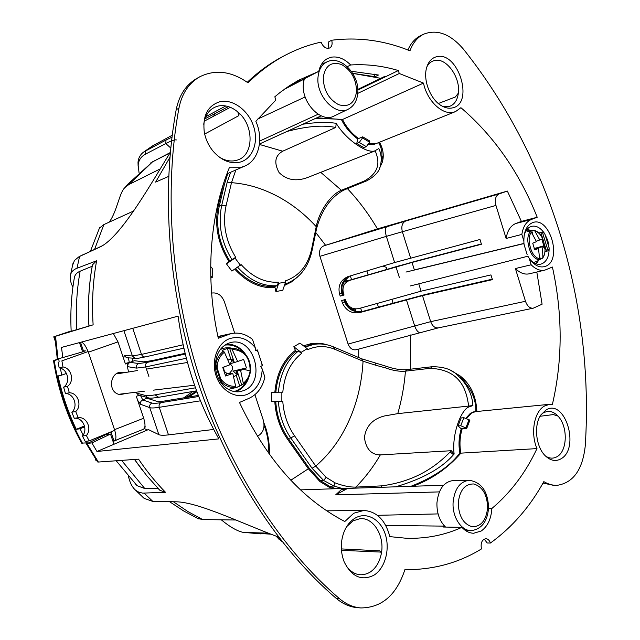 <?xml version="1.0" encoding="UTF-8"?>
<svg xmlns="http://www.w3.org/2000/svg" width="640" height="640" viewBox="0 0 640 640"><rect width="100%" height="100%" fill="white"/><g stroke="black" fill="none" stroke-linecap="round" stroke-linejoin="round"><path stroke-width="0.96" d="M358.536 138.56L357.68 138.912L356.776 143.488L359.248 142.48L362.504 137.952L369.592 142.16L369.808 141.048L362.72 136.832L358.536 138.56C351.736 133.592 346.4 127.24 342.504 119.496L423.496 83.104L399.28 73.504L398.352 70.544C382.616 65.832 366.712 63.976 350.648 64.968C344.488 58.768 338.096 56.168 331.456 57.176L327.608 58.496C323.12 60.912 320.176 65.192 318.776 71.336L284.808 88.928M350.648 64.968L347.296 66.68M304.144 79.264L303.072 79.624L303.664 81.488M438.36 103.504L455.336 97L458.344 93.168C457.416 100.08 454.52 104.472 449.656 106.336L442.416 106.264M540.064 416.272L553.352 414.584L557.904 416.04C554.504 412.48 550.864 410.952 546.992 411.472L543.576 412.68L541.216 414.448M351.336 71.28L378.456 75.024L374.976 76.72L374.144 74.056M384.352 76.576L385.28 76.848L357.84 90.08M543.832 481.624C548.256 484.256 552.712 485.488 557.216 485.32C573.416 482.776 582.784 469.464 585.304 445.376C594.104 303.864 551.288 159.792 463.736 49.512C450.656 34.096 437.352 28.96 423.824 34.12C417.576 37.16 412.96 42.72 409.968 50.8C384.424 40.416 358.328 36.896 331.688 40.24C332.632 43.952 331.96 46.536 329.672 47.992C326.08 49.032 323.208 47.08 321.064 42.128C308.92 44.752 297.096 49.072 285.584 55.072C272.24 62.048 259.712 71.304 248.016 82.84C231.392 71.192 215.32 69.168 199.808 76.768C188.864 83.048 181.896 93.528 178.912 108.224C163.544 191.656 170.976 291.304 200.896 381.784C231.096 472.168 282.256 549.808 339.512 598.696C346.12 604.248 353.256 607.336 360.904 607.944C381.912 607.688 396.568 594.928 404.888 569.664C433.04 569.912 458.568 563 481.456 548.936C480.432 543.096 481.888 539.672 485.816 538.672C487.896 538.824 489.432 540.272 490.432 543.024C512.192 527.24 529.992 506.776 543.832 481.624M373.912 575.208C385.064 568.344 390.232 549.344 385.312 534.376C380.552 519.312 366.68 511.488 355.344 517.992C350.656 520.712 347 525.072 344.368 531.072C340.36 541.208 340.28 551.448 344.136 561.792C351.632 576.776 361.56 581.248 373.912 575.208M318.776 71.336L298.44 80.32L289.112 85.96L280.08 92.464L274.824 96.792L275.864 100.048L255.864 121.288C263.864 139.088 258.856 160.216 244.848 166.024L241.504 167.192L229.536 167.168C209.664 215.032 204.944 278 218.288 338.232L231.312 333.56C238.872 332.128 245.944 334.08 252.536 339.424L255.224 347.632C247.776 338.624 239.192 335.648 229.464 338.712C217.44 343.136 210.96 360.552 216.056 375.632C220.968 390.784 236 399.344 247.712 394.144C256.888 389.552 261.72 381.16 262.216 368.976L264.888 377.152C262.544 387.376 257.272 394.432 249.08 398.304L239.472 402.456C266.224 459.136 301.336 498.824 344.808 521.512L353.792 513.216L363.872 510.456C376.824 511.48 385.48 520.208 389.832 536.632L406.392 538.272C426.2 538.816 444.696 535.176 461.888 527.344C465.448 531.168 469.36 533.144 473.64 533.256L481.232 531C487.632 526.44 491.168 518.952 491.832 508.528C510.632 492.688 525.68 472.712 536.976 448.6C530.176 432.872 534.272 411.208 544.736 405.904L549.824 404.28L475.56 411.616L471.464 413.104L466.464 418.616M423.496 83.104C427.12 101.064 442.68 115.576 453.944 112.104L455.592 111.56L460.92 107.696C494.096 136.144 519.528 172.664 537.208 217.256L531.352 219.472C526.264 221.624 523.096 226.6 521.848 234.416L523.872 241.024L523.936 243.44L414.384 269.92L412.024 262.44L349.952 280.312L397.568 266.232M549.824 404.28L552.416 404.296C562.712 359.936 562.72 314.184 552.424 267.04L544.928 270.104C540.28 271.088 535.696 269.32 531.168 264.792L529.152 258.208C534.312 265.616 539.816 268.304 545.672 266.256C562.904 259.968 549.296 215.256 532.36 222.76C526.672 225.408 523.84 231.496 523.872 241.024M239.872 162.176C252.616 159 258.864 142.368 253.648 126.512C248.624 110.616 233.168 98.872 220.224 101.632C207.688 105.496 202.384 115.736 204.312 132.36C205.688 139.512 208.696 145.88 213.336 151.464C221.592 160.568 230.432 164.144 239.872 162.176M436.816 56.68C431.896 57.832 428.512 61.472 426.664 67.592C422.784 80.104 430.536 99.784 441.648 105.84C445.496 108.032 449.152 108.712 452.632 107.864C474.392 103.536 458.296 51.112 436.816 56.68M561.072 458.768C580.336 448.08 564.968 398.048 546 409.976L540.872 414.944C533.584 425.176 535.848 446.792 545.216 455.728C550.512 460.768 555.792 461.784 561.072 458.768M284.016 89.496L303.072 79.624M259.688 141.056L318.144 114.24M321.152 115.848L259.448 144.016M465.344 380.752L460.216 377.528M381.76 158.968L383.248 155.864M345.824 300.608L344.936 299.616M343.04 294.08L343.168 292.248M294.632 82.504L300.392 80.048L292.928 83.528M152.216 146.104L172.184 135.264M138.112 166.2L138.016 162.424C138.352 157.984 140.304 154.464 143.88 151.88L166.024 140.04L165.784 143.552L170.72 147.984M101.904 245.968L79.064 256.68L100.016 246.992C121.472 237.216 153.888 178.6 170.288 152.464M171.944 137.168L166.024 140.032M74.112 279.136L74.488 276.968C75.272 274.368 77.152 272.448 80.136 271.2L92.192 266.256L92.464 264.896L96.488 260.832L77.016 268.232C73.64 269.536 71.512 271.616 70.624 274.472C69.624 277.984 70.376 282.208 72.896 287.144M55.136 340.848L53.76 336.824L93.128 324.832L71.176 331.296M57.296 359.232L53.528 360.712L58.08 359.512L57.368 359.672L54.832 336.624M97.544 461.896L98.368 462.048L86.528 442.872L81.688 443.16M98.368 462.048L138.552 459.168C146.768 471.304 155.744 482.336 165.488 492.28L142.752 493.128L138.92 492.264L135.552 490.192C132.168 487.2 129.8 482.568 128.448 476.288M278.56 537.072C241.816 523.416 198.304 502.096 176.136 501.8L152.84 501.432L144.128 498.36L135.552 490.192M341.336 548.912L379.496 550.824M169.856 157.44L155.624 182.096L168.648 176.408M204.664 134.056L238.32 115.912L238.792 115.544L237.848 111.992C231.568 106.784 225.088 104.784 218.408 105.992C210.128 108.12 205.232 114.216 203.72 124.272M204.248 121.176L230.32 107.312M86.416 441.24L87.6 443.392L91.896 442.896L96.968 451.496L218.856 438.88C197.776 401.432 184.184 360.528 178.096 316.152L61.504 347.424L62.808 357.584L58.68 358.64L59.12 361.44M60.32 368.16L61.76 375.12L66.488 373.448M83.152 435.048L80.08 428.776L84.704 426.864M61.76 375.12L58.032 375.96C62.12 394.568 68.2 412.352 76.264 429.312L80.08 428.776M285.584 55.072L282.752 56.552C270.2 63.12 258.368 71.704 247.256 82.296M328.088 48.4L328.824 41.72L331.688 40.24M423.824 34.12L420.912 35.504C415.272 38.232 410.936 43.056 407.904 49.984M543.032 483.056L554.008 485.448L557.216 485.32M490.432 543.024L487.208 542.992L484.216 539.064M199.808 76.768L197.08 78.28C186.144 84.552 179.184 95.008 176.2 109.656C160.824 192.848 168.2 292.144 198.024 382.312C228.144 472.384 279.192 549.744 336.36 598.488C342.96 604.024 350.088 607.096 357.728 607.704L360.904 607.944M545.664 456.168C549.648 458.64 553.48 458.784 557.16 456.608C567.64 450.848 567.992 426.064 557.904 416.04M458.344 93.168C460.68 77.496 446.296 57.376 434.656 60.488C431.368 61.216 428.792 63.296 426.928 66.72M346.408 566.368C353.384 574.992 361.192 576.976 369.84 572.312C375.488 568.616 379.24 562.744 381.088 554.712C385.368 536.992 373.792 517.056 359.92 518.696L353.12 520.824L346.68 526.616M491.832 508.528L488.544 508.536M461.888 527.344L443.328 527.032L444.808 526.36M385.744 525.432L444.592 526.136M254.912 394.68L263.328 420.272C265.08 427.472 263.304 432.704 258.008 435.968L257.328 436.288M198.328 395.448L165.16 400.904C160.904 401.592 158.12 401.728 156.792 401.32L146.976 398.192L142.744 399.944L140.632 395.656M262.216 368.976L260.704 366.288L262.088 365.84L261.816 363.488L258.096 352.128L256.944 350.128L255.552 350.56L255.224 347.632M243.92 390.544C266.928 382.016 253.976 335.8 230.448 342.632L228.36 343.288C220.48 346.8 216.168 353.768 215.408 364.192L215.384 364.984C215.44 371.896 217.464 378 221.44 383.304L221.92 383.88C227.104 389.872 233.072 392.472 239.816 391.696L243.92 390.544M185.096 353.336L151.688 360.688L143.552 361.84L134.376 360.704L129.904 362.392L134.376 360.704M211.608 293.08C217.408 292.232 221.656 295.096 224.344 301.672L234.68 333.104M357.76 93.384L399.28 73.504M398.352 70.544L385.28 76.848M368.424 143.776L375.712 143.76L455.592 111.56M379.744 167.752L382.272 162.272C384.192 155.824 383.272 149.136 379.528 142.224M348.096 344.064L430.68 321.648C432.408 326.128 434.944 328.208 438.288 327.888L356.472 349.68C352.8 350.44 350.008 348.568 348.096 344.064L319.92 256.32C318.8 250.976 320.144 247.464 323.96 245.8L377.448 228.88L507.36 191.072L521.392 221.392L537.208 217.256M521.392 221.392L515.752 223.52C510.608 225.68 507.4 230.664 506.128 238.464L521.848 234.416M506.128 238.464L495.952 205.44C494.56 199.592 495.608 195.752 499.072 193.928L405.632 221.04L323.96 245.8M412.024 262.44L481.44 244.248L479.96 239.48L394.632 262.544L386.352 236.36L402.352 231.728C401.104 226.352 402.192 222.784 405.632 221.04M527.128 254.52L523.776 243.608L405.984 272.064M523.936 243.44L524.312 245.36M530.056 259.536C533.504 263.296 537.056 264.84 540.72 264.152L542.128 263.704C546.776 261.328 549.112 256.272 549.128 248.536L547.856 240.56L544.512 233.408C540.56 227.712 536.216 225.36 531.48 226.368L530.768 226.608C527.568 227.928 525.368 230.88 524.16 235.456M529.152 258.208L527.872 256.184M490.944 274.912L421.08 291.176L358.968 308.536C353.056 309.72 348.784 307.424 346.16 301.648L345.456 299.464L341.648 300.568L342.344 302.744C345.96 310.784 351.92 314.024 360.224 312.448L422.48 295.624L492.416 279.656L490.944 274.912M536.816 272.024L542.096 304.2L533.264 308.184C529.872 308.48 527.28 306.184 525.488 301.28L515.4 268.536C519.944 273.048 524.568 274.8 529.264 273.808L544.928 270.104M531.168 264.792L515.4 268.536M451.776 371.056L460.008 375.824C470.504 384.016 476.128 395.904 476.864 411.488M469.872 420.248L466.76 428.312L461.24 428.8L458.04 425.976L461.176 417.944L463.864 417.68L469.872 420.248M536.976 448.6L460.896 453.144C459.344 445.08 459.776 436.936 462.184 428.72M460.896 453.144C447.536 468.416 431.528 479.456 412.864 486.256M219.152 157C224.904 160.624 230.552 161.776 236.104 160.464L237.632 160C254.176 154.976 254.168 125.016 237.848 111.992M538.96 233L540.84 232.472L542.984 239.472M544.472 244.344L546.568 251.208L548.104 250.872L549.128 248.536M544.968 251.56L546.568 251.208M381.088 554.712C381.368 552.52 380.752 551.2 379.232 550.76L379.032 550.744M333.128 488.792L329.288 487.28L319.928 481.56L308.344 468.768L287.464 439.12C279.968 428.248 275.744 415.768 274.8 401.68L275.784 401.768C276.72 415.52 280.848 427.704 288.168 438.328L309.144 468.128L320.48 480.688L329.568 486.304L335.8 488.704M71.16 330.944L53.76 336.824M95.272 458.512L95.944 460.48L96.552 460.432M84.44 350.912L82.48 351.48M120.672 438.304L113.048 441.512M342.504 119.496L316.864 117.8M223.56 183.456L223.328 184.184M235.608 268.56C247.536 281.416 260.584 287.384 274.752 286.464L277.248 285.704L278.432 282.184C264.856 282.936 252.416 277.064 241.12 264.568L231.88 271.088L226.456 263.864L228.856 261.368C217.792 243.504 214.264 224.944 218.272 205.68L223.384 184.184M343.904 294.608L343.264 294.792M139.048 172.752L138.16 165.2C138.552 160.28 140.992 156.6 145.488 154.144L165.784 143.552C171.24 140.712 174.784 139.504 176.416 139.936M79.064 256.68L74.472 260.456L72.464 265.64M92.192 266.256C88.776 285.592 87.688 305.512 88.928 326.024M134.496 459.456L142.408 470.24M165.488 492.28L159.888 490.304L158.656 489.04M158.032 488.392L144.768 488.536L137.056 485.68L135.304 483.864M142.16 496.568L144.128 498.36M276.728 536.848L282.024 541.536M82.568 351.72L85.52 350.864M62.808 357.584L82.616 351.864L79.472 342.608M96.968 451.496L148.392 429.584L158.848 434.648C160.384 435.376 163.6 435.456 168.496 434.88L213.712 429.448M91.896 442.896L110.512 434.048L113.976 444.248M110.512 434.048L105.456 434.672L112.752 431.144M87.6 443.392L105.48 434.76M76.264 429.312L84.504 425.952M276.056 536.136L280.792 539.968M262.088 365.84L262.528 365.656L261.816 363.488M256.944 350.128L257.384 349.952L258.096 352.128M255.512 350.312L257.384 349.952M82.064 255.12L80.632 255.944M170.216 152.592L151.176 162.608M362.504 137.952L362.72 136.832M359.248 142.48L366.336 146.664L369.592 142.16M366.336 146.664L363.856 147.656L356.776 143.488M507.36 191.072L499.072 193.928M349.272 276.208C342.616 280.008 340.104 285.632 341.728 293.088L342.584 292.672L343.288 294.872L342.432 295.288L340.216 296.104L339.52 293.928C337.8 285.76 340.568 280.008 347.832 276.672L394.632 262.544M410.368 285.952L527.664 256.272M540.84 232.472L542.352 232.048L544.512 233.408M458.04 425.976L460.728 425.728L466.76 428.312M465.984 427.616L469.096 419.56M234.752 269.144C247 282.456 260.416 288.624 275.016 287.64L275.888 291.568L282.784 290.248L285.6 282.032L285.352 280.904C299.136 276.176 307.912 265.52 311.656 248.952L312.04 250.648L316.592 228.432C321.728 209.848 330.784 197.08 343.76 190.12L366.576 180.904C374.76 176.472 379.32 171.576 380.272 166.216C381.88 159.776 381.392 153.896 378.792 148.568L374.592 150.968C366.496 153.456 345.952 139.68 336.168 123.272L334.784 123.112C325.6 121.976 314.936 122.352 302.792 124.232M210.792 277.424L212.208 277.656L212.336 268.48L210.672 266.544M192.92 391.456L183.752 397.84M301.552 353.424L298.456 351.024L295.864 351.464L293.816 346.752L301.096 352.376L301.552 353.424C290.6 362.08 284.352 375 282.808 392.168L271.56 392.248L271.52 401.408L274.8 401.68M295.392 350.376C283.424 359.632 276.576 373.576 274.856 392.192M293.816 346.752L299.928 343.096L307.2 348.672L307.648 349.712C316.584 345.648 325.688 345.528 334.96 349.344L333.544 346.912C327.008 344.16 320.392 343.336 313.688 344.416L305.112 347.072M327.664 344.96C322.072 343.192 316.456 342.784 310.824 343.712L303.48 345.816M284.408 285.504L291.32 282.024L297.432 277.104M307.944 344.336L314.256 344.328M465.744 418.352L470.504 413.192L475.048 411.68M410.872 486.328C431.44 478.232 446.736 468.4 456.744 456.824L459.904 453.2C458.384 445.144 458.824 437.016 461.24 428.8M144.24 428.568L147.504 429.96M284.8 284.368L285.352 284.032M315.624 118.368L336.568 119.088L341.584 119.904C345.512 127.616 350.872 133.952 357.68 138.912M368.072 144.264L373.552 144.512L375.232 143.936M340.216 296.104L344.04 295.016L343.336 292.824C342.12 286.896 344.152 282.784 349.432 280.48L349.952 280.312M342.344 302.744L344.544 301.888C348.288 309.936 354.536 313.056 363.304 311.248L363.488 311.2M132.744 328.312L141.496 354.416L132.4 355.952L123.904 330.688M200.456 400.816L159.24 407.304C154.392 408.056 151.24 408.176 149.776 407.656L158.848 434.648M338.32 493.44L347.68 488.392L341.12 489.8L335.68 494.864L338.32 493.44M335.68 494.864L439.352 491.896M443.56 485.256L347.68 488.392M260.8 533.88L244.512 532.456L268.248 533.144M244.512 532.456L243.056 532.344C237.16 531.096 229.896 526.92 221.272 519.808M145.816 397.096L146.976 398.192M132.72 361.312L132.272 358.104M142.744 399.944C140.856 400.84 140.144 402.296 140.608 404.312L149.776 407.656C149.288 405.536 150.04 404 152.016 403.056L142.744 399.944M195.48 387.808L155.064 394.856C150.24 395.696 147.12 395.928 145.704 395.552L147.344 397.52L148.608 397.928M145.704 395.552L136.856 393.176L138.424 395.048L139.928 395.464M185.272 354.04L147.496 362.32L138.744 363.536L130.096 362.352C128.2 363.232 127.48 364.688 127.944 366.712L136.488 368.12L145.696 366.928L148.888 376.44M124.176 355.512L126.552 357.728L134.888 358.28L132.4 355.952L124.176 355.512L123.64 358.672M129.288 362.296L128.368 357.848M125.04 187.464L128.128 183.896L152.608 161.768L128.832 184.552L125.04 187.464C119.184 192.68 117.424 210.504 109.288 222.112M128.832 184.552L160.336 168.848M381.152 161.656C382.8 154.568 381.936 148.216 378.576 142.6M353.176 279.16L349.432 280.48M460.728 425.728L463.864 417.68M460.368 377.68C470.936 387.704 476.104 399.008 475.872 411.584M271.52 401.408L282.784 401.336C283.728 414.288 287.632 425.776 294.512 435.792L315.752 466.088L326.176 477.352L335.008 482.848C342.936 485.848 349.888 487.264 355.848 487.104C364.936 477.912 372.856 467.576 379.616 456.104L380.32 454.896C371.312 454.784 366.008 448.992 364.408 437.52C365.928 426.264 372.552 419.088 384.264 416L397.76 413.624C401.712 399.904 404.28 385.744 405.448 371.144C399.64 371.696 392.96 370.6 385.416 367.864L386.368 366.32C394.208 369.088 401.112 370.176 407.096 369.592L432.056 366.736C442.76 366.664 450.8 369.072 456.176 373.96C466.624 383.144 472.2 393.68 472.912 405.568L467.888 407.32C459.672 412.576 451.8 436.12 454.136 454.04L453.48 454.736C441.68 468.32 422.392 479.016 395.632 486.824M240.44 265.288L235.024 258.04L235.712 257.32L228.856 261.368M226.456 263.864L235.024 258.04M212.208 277.656L210.752 276.016M282.784 401.336L275.784 401.768M281.872 392.088L281.848 401.256M301.096 352.376L307.2 348.672M275.888 291.568L278.688 283.32L285.6 282.032M274.752 286.464L275.016 287.64M278.432 282.184L278.688 283.32M473.304 411.936L474.264 411.84M232.072 259.8C221.28 242.296 217.832 224.12 221.736 205.272L219.264 206.176C215.344 225 218.784 243.152 229.576 260.624M219.264 206.176L224.472 184.224L227.816 173.496M370.76 144.712L371.624 144.36M197.768 518.472L202.712 519.568L235.888 520.008M99.384 228.128L103.864 224.584L133.552 211.048M150.92 162.784L150.408 163.176M152.608 161.768L170.008 152.936M311.656 248.952L316.232 226.672C318.96 212.008 330.4 194.536 341.408 190.272L364.184 181.072L366.576 180.904M364.184 181.072C382.024 171.272 378.464 159.04 375.216 150.832M259.4 144.432L282.72 151.2C274.984 155.648 273.768 162.768 279.072 172.56C286.744 180.144 296.336 181.76 307.856 177.416L375.784 150.608M282.72 151.2L335.808 127.416L336.168 123.272M335.808 127.416L334.056 127.168C321.744 124.968 306.032 126.4 286.912 131.472M316.592 228.432L316.232 226.672C299.904 208.824 281.096 196.112 259.808 188.536C250.544 185.336 241.104 183.384 231.496 182.664L226.048 205.848L221.736 205.272L227.224 182.112L230.616 172.264M407.096 369.592L405.448 371.144L430.368 368.32L432.056 366.736M430.368 368.32C461.28 369.704 466.6 391.144 468.672 406.08L472.384 405.608M397.76 413.624L468.672 406.08M380.32 454.896L451.288 450.72L454.136 454.04M451.288 450.72L450.2 451.928C436.584 465.848 415.896 481.496 381.488 485.872L381.392 487.288M278.4 401.4C279.344 415.168 283.48 427.376 290.8 438.008L312.064 468.264L323.608 480.456L333.92 485.984L342.112 488.496M226.048 205.848C222.376 223.608 225.6 240.768 235.712 257.32M277.248 285.704C262.84 286.616 249.64 280.448 237.624 267.192M196.656 391.04L186.168 397.448M188.752 397.016L196.92 391.744M268.912 453.712L268.704 448.096C268.384 440.184 266.848 432.6 264.08 425.344M263.944 422.96C267.192 430.984 268.992 439.408 269.344 448.248L269.584 454.64M295.864 351.464C284.232 360.504 277.552 374.072 275.848 392.176M313.688 344.416L304.568 346.656M312.064 468.264L315.752 466.088C325.256 457.872 333.44 448.232 340.296 437.16C353.936 414.656 361.52 389.336 363.064 361.208L334.96 349.344M298.456 351.024C286.744 360.144 280.064 373.856 278.432 392.136M312.04 250.648C308.176 267.856 299.112 279.04 284.856 284.192M333.544 346.912L361.592 358.784L386.368 366.32M235.856 169.968L231.496 182.664L227.224 182.112M361.592 358.784L363.064 361.208L375.896 365.296L375.712 363.184M385.416 367.864L375.896 365.296M355.76 488.128L355.848 487.104L381.488 485.872M335.008 482.848L333.92 485.984L329.568 486.304M326.176 477.352L323.608 480.456L320.48 480.688M228.384 106.608L204.904 118.824M384.352 76.584L357.816 89.4M352.704 73.32L374.976 76.72M545.04 248.872C545.136 253.032 544.288 256.144 542.512 258.2L538.936 259.928C532.776 258.216 529.064 251.856 527.792 240.848C527.712 236.648 528.536 233.584 530.272 231.64L531.384 232.216L536.464 241.648L532.72 243.184L534.784 249.912L538.544 248.432L534.48 249.312M534.136 248.544L543.84 245.848L541.8 239.192L536.312 241.264M534.192 248.68L541.944 246.904C542.456 248.064 542.76 251.544 542.872 257.36L542.504 258.2M543.84 245.848L541.944 246.904M536.104 248.248L536.312 248.912M525.904 231.032L529.784 230.608L527.904 231.808M537.672 260.856L533.56 262.592M530.272 231.64L527.792 231.456M545.032 248.792C543.856 240.808 542.344 232.552 533.712 230.232L529.816 230.6L530.144 231.656M538.936 259.928L539.56 258.904L538.544 248.432M533.712 230.232L534.736 230.8L539.88 240.152M223.944 366.984L223.792 367.728C223.672 370.744 224.92 372.664 227.544 373.496M229.432 373.432L232.656 369.432C232.816 366.792 231.792 364.936 229.576 363.872M229.512 373.424L226.728 373.528L225.6 376.008L232.784 373.432L229.552 373.544M215.872 364.12C216.8 358.6 219.344 354.312 223.496 351.272L224.4 352.224L229.92 364.776L222.76 367.416L225.6 376.008M233.672 376.696L237.4 374.688L232.96 371.12L246.432 367.936L243.64 359.44L234.352 362.576L229.64 348.28L227.336 348.424L222.72 350.144L223.072 351.2M233.488 362.832L230.456 363.552L232.224 359.008L233.488 362.832L234.352 362.576M232.224 359.008L228 359.944M232.96 371.12L240.624 370.4L243.272 383.256L243 384.344L238.904 386.544L234.24 387.944L235.416 387.352L235.648 386.264L232.784 373.432M246.432 367.936L240.624 370.4M236.136 370.864L237.4 374.688M220.232 349.608C223.808 347.808 227.544 347.312 231.44 348.112L233.488 348.392M237.264 387.264L228.36 389.384M223.496 351.272L222.016 350.96L222.72 350.144M237.776 361.768L232.088 349.344L231.104 348.432L229.64 348.28M361.744 311.568L360.624 308.064M356.024 311.304L355.288 308.992M355.608 308.912L352.072 309.8L351.432 307.792M392.952 303.064L391.936 299.128M382.88 266.088L386.272 267.32L387 269.304M378.4 307.08L377.208 303.328M368.128 274.8L366.888 270.904M344.112 284.92L343.272 282.296L346.36 281.088L345.672 278.928M350.344 275.888L351.552 279.656L346.36 281.088M343.272 282.296L348.584 280.816M349.736 280.368L351.552 279.656M113.344 333.52L117.992 341.904L125.424 363.976L130.872 362.016L125.256 363.48M62.992 366.968C71.6 367.992 74.752 381.6 67.488 386.344L63.632 387.152C70.872 382.432 67.736 368.904 59.152 367.88L62.992 366.968L61.888 360.864L88.032 351.584C86 346.32 83.792 343.152 81.424 342.08M69.328 392.776C77.912 392.648 82.392 405.816 75.728 411.528L71.824 412.192C78.472 406.512 74.016 393.416 65.456 393.544L69.328 392.776L67.488 386.344M78.184 417.696C86.616 416.408 92.352 428.936 86.376 435.512L82.424 436.04C88.384 429.496 82.68 417.04 74.28 418.328L78.184 417.696L75.728 411.528M82.424 436.04L85.224 441.392L89.184 440.896L86.376 435.512M89.184 440.896L114.864 430.272L114.52 429.672L143.696 418.232C145.528 424.312 145.416 427.992 143.352 429.28L114.52 440.744M88.168 351.536L114.52 429.672M80.512 342.328L83.072 349.864L84.584 351.136M88.032 351.584L61.888 360.864M71.824 412.192L74.28 418.328M63.632 387.152L65.456 393.544M58.064 361.816L59.152 367.88M114.736 430.328C116.4 436.16 116.288 439.648 114.416 440.784L113.952 440.872L111.32 433.112L111.872 431.568M145.4 426.824L144.704 427.584M143.696 418.232L136.32 396.32L139 395.304M445.544 527.072C439.608 521.152 436.736 513.112 436.936 502.936C438.432 489.112 443.976 481.632 453.568 480.496L469.32 480.296C481.552 482.288 487.976 491.48 488.576 507.88M321.48 64.352L327.2 61.784C321.864 64.352 318.8 69.432 318.024 77.048C315.84 95.8 335.648 116.504 348.208 109.224L334.064 116.024C321.248 123.432 301.12 102.64 303.384 83.704L304.264 78.832M153.744 145.184L145.736 150.744L145.488 154.144M82.504 254.904L79.56 256.44L77.016 268.232M93.128 324.832C91.704 302.808 92.864 281.448 96.616 260.768L96.488 260.832M55.536 336.424L58.08 359.512M54.232 360.56C58.96 390.112 68.376 417.68 82.488 443.28M144.112 493.144L152.84 501.432M239.136 114.848L238.32 115.912M176.2 109.656L178.912 108.224M336.36 598.488L339.512 598.696M228.08 334.512L217.96 336.72M377.448 228.88C368.824 214.136 358.816 200.72 347.432 188.632M531.352 219.472L515.752 223.52M495.952 205.44L402.352 231.728L410.616 257.976M421.08 291.176L418.768 283.824M525.488 301.28L430.68 321.648L422.48 295.624M410.624 369.184L410.376 334.976M438.088 513.912L377.424 515.32M198.728 396.488L161.016 402.64C156.416 403.376 153.416 403.512 152.016 403.056M215.384 364.984L221.44 383.304M325.568 245.256L315.76 232.528M414.808 261.432L481.352 243.968L397.464 266.264M399.352 277.464L396.008 266.904M549.152 247.936L544.848 233.864M548.104 250.872L542.352 232.048M360.224 312.448L425.232 294.536L492.272 279.2M419.872 332.384C418.008 332.504 416.248 330.272 414.6 325.688L406.392 299.728M358.696 357.56L358.744 349.064M290.816 480.24L308.344 468.768M80.136 271.2C76.72 290.152 75.608 309.664 76.792 329.752M140.608 404.312L137.704 400.424M342.432 295.288L341.728 293.088L339.52 293.928M344.824 299.648L345.4 301.448L344.544 301.888L343.912 299.912M425.232 294.536L425.656 294.44M415.064 261.36L352.592 279.344M121.576 460.384L144.768 488.536M183.112 344.784L141.496 354.416C142.288 356.296 143.56 357.12 145.32 356.896L183.864 348.144M186.336 358.248L145.696 366.928C145.168 364.76 145.768 363.224 147.496 362.32M161.016 402.64C159.312 403.584 158.72 405.144 159.24 407.304L168.496 434.88M155.064 394.856L158.632 397.304L196.576 390.832M138.744 363.536C136.752 364.464 136 365.992 136.488 368.12M135.944 358.392L134.888 358.28C137.096 358.264 134.336 359.136 145.32 356.896M386.832 226.64C385.112 227.864 384.952 231.104 386.352 236.36L319.92 256.32M202.712 519.568L187.832 511.528L173.4 501.752M103.864 224.584L94.608 249.328M450.2 451.928L453.48 454.736M268.704 448.096L269.344 448.248M294.512 435.792L290.8 438.008L288.168 438.328M320.808 172.392L341.408 190.272L343.76 190.12M292.888 83.552L302.12 79.952M213.728 116.176L214.632 113.976M380.744 78.32L352.736 73.376M305.16 96.952L257.584 119.128M538.264 260.568L535.96 263.776M527.36 229.016L530.4 230.552M539.56 258.904C533.784 257.16 530.312 251.136 529.136 240.84C529.056 236.944 529.808 234.072 531.384 232.216M542.936 246.384L545.016 248.752C545.12 252.584 544.4 255.456 542.872 257.36M540.432 259.192L539.544 256.304M537.224 248.72L537.008 248.016M545.016 248.752C543.88 238.68 540.456 232.696 534.736 230.8M532.856 234.448L531.632 230.448M248.92 376.88C246.896 383.392 243.072 388.112 237.456 391.056L235.8 391.792M247.432 379.632C244.584 385.728 240.16 389.704 234.152 391.552M224.896 345.104C232.216 344.232 238.488 346.752 243.704 352.672M226.496 344.144L231.448 344.536C237.456 345.904 242.272 349.36 245.88 354.912M235.416 387.352C230.424 387.832 225.944 386.256 221.984 382.616M231.104 348.432L235.896 348.712C246.08 352.008 250.952 359.472 250.504 371.12M235.648 386.264C229.64 386.64 224.672 384.184 220.752 378.88M217.2 368.128L217.36 364.592C218.144 359.312 220.496 355.192 224.4 352.224M243.416 369.24L250.112 370.936C249.376 376.136 247.096 380.24 243.272 383.256M241.728 384.936L237.032 370.688M239.76 386.072L236.192 375.264M250.112 370.936C250.128 357.528 244.112 350.328 232.088 349.344M230.912 359.28L227.336 348.424M88.264 352.24L117.992 341.904M124.224 372.688L123.4 372.504C110.064 369.48 106.552 392.816 120.136 394.608L127.008 393.304M465.928 530.808L471.704 530.584C461.688 531.464 452.16 517.28 453.088 502.552C454.52 488.84 459.928 481.424 469.32 480.296M458.248 502.888C459.8 490.04 465.04 483.744 473.952 483.984C482.656 486.88 487.216 494.76 487.632 507.624C486.28 520.272 481.152 526.648 472.248 526.776C463.344 524.08 458.68 516.12 458.248 502.888M356.536 91.656C354.696 103.232 348.712 107.568 338.592 104.672C328.544 99.096 323.432 89.936 323.272 77.184C325.352 65.48 331.456 61.264 341.576 64.528C351.392 70.232 356.376 79.28 356.536 91.656M341.432 550.32L380.848 552.08M363.872 510.456L326.744 510.832M231.312 333.56L217.904 336.48M244.848 166.024L226.896 173.896M465.112 380.504L460.008 375.824M382.272 162.272L383.176 157.464M152.64 145.824L143.88 151.88M70.624 274.472L73.032 263.216M92.456 264.896C88.872 284.752 87.712 305.128 88.984 326.024M53.52 360.712C58.224 390.176 67.624 417.68 81.72 443.216M97.592 461.96L85.824 442.944M159.888 490.312L146.664 475.568L134.528 459.456M215.48 362.92L222.712 384.8M438.288 327.888L533.264 308.184M74.488 276.968C71.32 294.72 70.216 312.856 71.184 331.36M349.328 276.192L343.328 282.272M343.288 282.352C341.736 285.648 341.496 289.088 342.584 292.672M345.408 301.472C346.64 305.048 348.848 307.784 352.04 309.68M352.192 309.768C355.872 311.744 359.608 312.232 363.392 311.216L425.44 294.472L492.264 279.176M138.16 165.192L138.016 162.424M137.056 485.68L116.208 460.768M277.44 537.528L278.984 539.248M158.616 397.304C149.032 398.736 149.272 398.04 147.344 397.512L138.424 395.048M346.376 488.36L300.504 489.872M243.056 532.344L270.928 534.184M198.64 518.88L183.824 511.064L169.552 501.696M135.936 392.24L138.376 395.024M129.904 362.392C128.056 363.736 127.288 364.672 127.584 365.184C127.752 367.512 126.624 363.504 128.552 371.992M90.44 251.248L99.68 227.48M205.712 116.736L225.792 105.952M536.376 263.92L538.544 260.392M237.456 391.056C243.168 388.072 247.024 383.256 249.04 376.608M246.072 355.136C242.432 349.456 237.56 345.92 231.448 344.536M250.496 371.152C249.688 376.76 247.192 381.152 243 384.344M194.56 385.216L153.48 390.136M144.256 391.24L120.192 394.12M187.472 362.488L146.432 369.112M137.312 370.576L117.04 373.848M471.704 530.584C481.824 528.88 487.448 521.336 488.576 507.936M348.208 109.224C353.888 106.168 357.08 100.8 357.776 93.112M327.2 61.784C341.136 54.992 359.576 74.848 357.792 92.864"/></g></svg>
